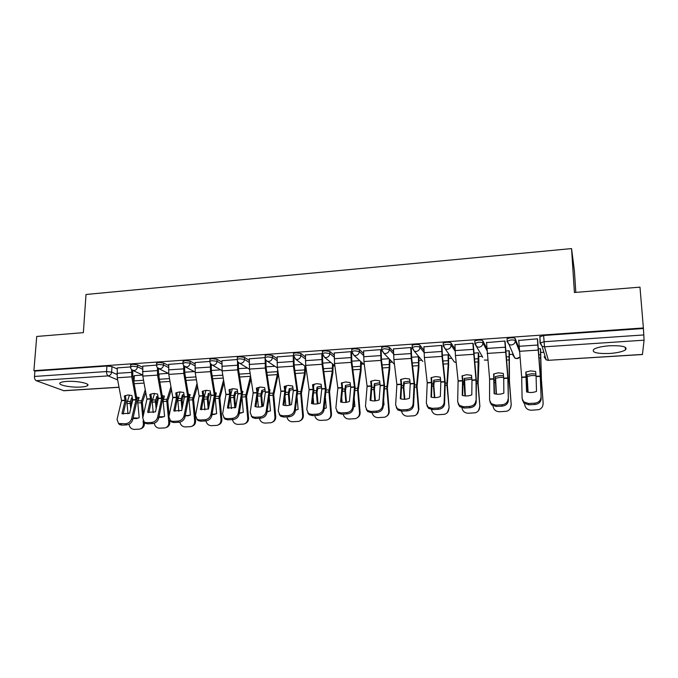 <?xml version="1.0" encoding="UTF-8"?>
<svg xmlns="http://www.w3.org/2000/svg" width="678" height="678" viewBox="0 0 678 678"><rect width="100%" height="100%" fill="white"/><g stroke="black" fill="none" stroke-linecap="round" stroke-linejoin="round"><path stroke-width="1.02" d="M81.046 387.036C84.326 386.807 86.47 386.358 87.479 385.663C91.013 383.595 76.733 380.638 66.563 381.434C63.325 381.663 61.206 382.112 60.223 382.79C56.782 384.935 71.131 387.799 81.046 387.036M609.641 353.475C617.285 352.899 622.574 351.696 625.514 349.865C627.786 346.78 622.429 345.416 609.446 345.772C601.793 346.373 596.555 347.568 593.733 349.365C591.547 352.458 596.843 353.831 609.641 353.475M142.736 367.306L137.583 364.84L132.541 364.247L130.659 365.095M168.686 365.603L163.627 363.027L158.61 362.425L156.643 363.315M195.078 363.891L190.128 361.179L185.136 360.569L183.068 361.51M221.943 362.154L217.087 359.306L212.121 358.679L209.977 359.179L209.96 359.671M249.275 360.416L244.529 357.391L239.588 356.755L237.342 357.281L237.325 357.798M277.09 358.662L272.454 355.45L267.539 354.797L265.191 355.357L265.174 355.899M305.414 356.925L300.888 353.467L296.006 352.814L293.532 353.399L293.523 353.958M334.246 355.187L329.839 351.45L324.982 350.78L322.389 351.399L322.381 351.984M363.611 353.492L359.315 349.399L354.501 348.721L351.763 349.373L351.763 349.984M393.52 351.865L389.333 347.305L384.553 346.619L381.68 347.305L381.689 347.958M423.996 350.356L419.919 345.178C419.216 344.602 417.631 344.365 415.182 344.475L412.156 345.204L412.173 345.907M455.065 349.077L451.082 343.009C450.438 342.424 448.87 342.178 446.378 342.288L443.2 343.06L443.217 343.831M486.753 348.263L482.829 340.797C482.261 340.195 480.71 339.958 478.176 340.068L474.82 340.881L474.854 341.763M519.145 348.577L515.195 338.542C514.695 337.932 513.161 337.686 510.585 337.797L507.051 338.661L507.102 339.737M305.575 367.756L306.024 367.73M333.195 365.959L334.881 365.849M361.289 364.128L363.45 363.993M389.884 362.272L392.367 362.111M418.987 360.382L421.784 360.196M448.616 358.45L451.726 358.247M478.77 356.492L482.194 356.264M509.483 354.492L512.78 354.28M540.756 352.458L543.866 352.255M575.817 292.387L574.419 270.997L571.554 248.589L574.41 292.506L639.981 287.141L643.38 327.957L33.9 370.688L36.722 336.458L83.36 332.644L86.021 294.481L571.554 248.589M119.04 387.299L63.91 390.748L36.214 380.68C35.002 380.019 34.425 378.612 34.476 376.451L34.917 371.078L106.921 366.035L111.98 366.62L117.226 368.985M132.778 376.002L134.286 376.68M34.917 371.078L33.9 370.688M539.976 337.898L540.002 342.941M643.38 327.957L644.083 340.178L642.447 354.535L548.392 360.315L642.481 354.425M537.569 339.576L537.451 338.797L518.729 340.466M509.339 351.475L509.153 350.772L505.576 351.009M505.102 341.805L504.89 341.042L486.524 342.593M478.66 353.501L478.388 352.806L473.659 353.119M473.244 344L472.947 343.254L454.93 344.721M448.522 355.492L448.175 354.806L442.336 355.187M441.98 346.161L441.598 345.416L423.92 346.831M411.292 348.272L410.826 347.543L393.477 348.907M381.163 350.348L380.621 349.636L363.594 350.958M351.577 352.382L350.967 351.679L334.246 352.975M322.355 354.111L321.847 353.696L305.431 354.958M293.328 355.738L277.124 356.899M264.979 357.628L249.309 358.815M237.122 359.552L221.986 360.704M209.756 361.442L195.137 362.552M182.857 363.298L168.737 364.374M156.432 365.128L142.795 366.162M168.288 373.324L159.11 374.019M158.635 374.917L159.059 375.12M540.595 349.416L540.485 348.695L538.112 348.856M130.447 366.925L117.286 367.917M142.626 375.019L134.346 375.646M643.32 328.516L543.629 335.491L539.671 336.839M418.504 356.764L411.588 357.221M389.096 358.713L381.409 359.221M359.789 360.654L351.772 361.179M330.991 362.561L322.669 363.111M302.693 364.433L294.083 365.001M274.887 366.273L266.005 366.857M247.555 368.078L238.419 368.679M220.681 369.857L211.307 370.476M194.264 371.603L184.662 372.239M536.086 376.621L535.645 371.493L530.654 370.874L525.831 372.078L526.594 391.926C529.916 392.85 533.222 392.672 536.501 391.392L536.086 376.621L540.273 376.375L541.163 398.74C540.883 402.046 538.815 403.969 534.959 404.495L534.705 403.173C538.569 402.647 540.646 400.723 540.934 397.401M537.357 338.805L540.273 376.375M537.544 339.093L540.468 376.815L541.163 398.74M518.712 340.093L521.696 377.332L522.094 398.384L523.662 401.808L528.552 403.486L534.705 403.173M526.831 391.994L526.026 371.993M528.552 403.486L528.806 404.8L534.959 404.495M528.806 404.8L523.941 403.122L522.382 399.884M536.01 375.714L531.984 375.459L527.179 376.443L526.916 374.748L531.73 373.756L535.866 374.027M527.179 376.443L528.094 392.282M527.891 392.24L526.916 374.748M540.569 348.958L541.408 379.527L543.163 403.266L542.756 405.876M540.4 348.704L541.214 378.968L543.163 403.266M543.036 403.622C543.061 406.58 541.663 408.588 538.849 409.656L531.306 410.224C527.543 410.046 525.34 408.148 524.696 404.537L524.628 403.681M503.729 378.494L503.262 373.425L498.355 372.807L493.626 374.002L494.118 393.672C497.355 394.588 500.593 394.418 503.839 393.155L503.729 378.494L507.839 378.256L508.356 400.427C508.008 403.715 505.941 405.614 502.152 406.13L501.839 404.825C505.635 404.308 507.703 402.401 508.051 399.113M504.805 341.051L507.839 378.256M505.085 341.492L508.119 378.688L508.356 400.427M486.516 342.314L489.601 378.994L489.575 400.071L491.194 403.613L495.796 405.13L501.839 404.825M494.448 393.765L493.906 373.875M495.796 405.13L496.127 406.436L502.152 406.13M496.127 406.436L491.542 404.91L489.948 401.893M471.981 380.341L471.49 375.315L466.659 374.705L462.032 375.883L462.532 380.773L462.252 395.384C465.405 396.299 468.583 396.121 471.786 394.876L471.981 380.341L476.015 380.104L476.176 402.088C475.77 405.342 473.702 407.224 469.973 407.741L469.591 406.453C473.32 405.936 475.388 404.046 475.795 400.791M472.871 343.254L476.015 380.104M473.236 343.754L476.371 380.536L476.176 402.088M454.921 344.5L455.447 355.518L458.116 380.833L457.667 401.732L459.328 405.368L463.659 406.749L469.591 406.453M462.676 395.511L462.921 381.316L462.396 375.714M463.659 406.749L464.057 408.037L469.973 407.741M464.057 408.037L459.743 406.656L458.142 403.851M503.644 377.46L500.33 377.315L495.593 378.29L495.279 376.604L500.017 375.629L503.491 375.79M495.593 378.29L496.423 394.147M496.143 394.113L495.279 376.604M509.331 351.17L509.441 381.172L511.237 404.868L510.331 408.436M509.076 350.772L509.178 380.807L511.237 404.868M511.017 405.224C511.043 408.198 509.644 410.207 506.822 411.241L499.525 411.758C495.83 411.58 493.66 409.698 493.025 406.13L493.008 405.859M471.88 379.197L464.591 380.095L464.218 378.434L471.719 377.553M464.591 380.095L465.337 395.935M464.972 395.91L464.006 383.401L464.218 378.434M478.651 353.263L478.888 363.518L478.083 383.273L479.897 406.444L478.482 410.682M478.312 352.814L477.727 382.612L479.897 406.444M479.6 406.8C479.626 409.792 478.227 411.783 475.405 412.783L468.337 413.266C464.769 413.105 462.633 411.283 461.947 407.809M440.827 382.146L440.302 377.18L435.556 376.57L431.013 377.731L431.547 382.689L430.979 397.071C434.056 397.969 437.174 397.8 440.336 396.562L440.827 382.146L444.785 381.917L444.149 402.435L444.59 403.715C444.124 406.944 442.064 408.809 438.403 409.317L437.946 408.046C441.615 407.537 443.683 405.664 444.149 402.435M441.531 345.424L442.039 356.399L444.785 381.917M441.971 345.95L442.395 355.73L445.217 382.341L444.59 403.715M423.911 346.644L424.386 357.56L427.225 382.824L426.36 403.359L428.047 407.08L432.132 408.334L437.946 408.046M431.488 397.215L432.013 383.104L431.454 377.527M432.132 408.334L432.598 409.605L438.403 409.317M432.598 409.605L428.53 408.351L426.928 405.749M410.241 383.926L409.69 379.002L405.02 378.4L400.571 379.544L401.139 384.341L400.291 398.715C403.283 399.613 406.342 399.452 409.478 398.223L410.241 383.926L414.131 383.697L413.088 404.046L413.597 405.317C413.08 408.512 411.021 410.368 407.419 410.868L406.902 409.605C410.504 409.105 412.571 407.249 413.088 404.046M410.766 347.551L411.215 358.425L414.131 383.697M411.283 348.094L411.648 357.764L414.639 384.112L413.597 405.317M393.477 348.746L393.893 359.569L396.893 384.587L395.63 404.952L397.342 408.749L401.19 409.893L406.902 409.605M400.884 398.893L401.673 384.858L401.088 379.316M401.19 409.893L401.723 411.148L407.419 410.868M401.723 411.148L397.876 410.004L396.299 407.597M380.205 385.672L379.629 380.79L375.044 380.189L370.68 381.324L371.273 386.189L370.154 400.342C373.078 401.232 376.078 401.071 379.18 399.851L380.205 385.672L384.028 385.451L382.612 405.63L383.172 406.885C382.604 410.054 380.544 411.893 377.002 412.385L376.426 411.139C379.968 410.648 382.036 408.809 382.612 405.63M380.57 349.636L380.968 360.416L384.028 385.451M381.163 350.187L381.468 359.755L384.604 385.85L383.172 406.885M363.594 350.806L363.95 361.535L367.103 386.316L365.467 406.52L367.188 410.376L370.824 411.427L376.426 411.139M370.832 400.529L371.883 386.587L371.264 381.061M370.824 411.427L371.417 412.665L377.002 412.385M371.417 412.665L367.781 411.614L366.23 409.393M440.708 380.926L434.149 381.867L433.717 380.222L440.53 379.299M434.149 381.867L433.844 385.672L434.81 397.647M434.378 397.639L433.395 385.155L433.717 380.222M448.514 355.289L448.641 365.425L447.285 384.901L449.133 407.986L447.268 412.682M448.107 354.806L448.243 363.772L446.861 384.375L449.133 407.986M448.76 408.342C448.785 411.343 447.395 413.326 444.573 414.292L437.708 414.75C434.318 414.605 432.225 412.877 431.454 409.563M410.114 382.646L404.257 383.612L403.774 381.985L409.927 381.028M404.257 383.612L403.851 387.384L404.834 399.274M404.325 399.291L403.325 386.875L403.774 381.985M418.919 357.272L418.919 367.298L417.055 386.46L418.919 409.504L416.673 414.495M418.445 356.772L418.479 365.662L416.555 386.113L418.479 409.859L418.919 409.504M418.479 409.859C418.504 412.868 417.114 414.834 414.309 415.767L407.639 416.199C404.351 416.072 402.3 414.385 401.495 411.156M380.078 384.367L374.892 385.324L374.366 383.714L379.875 382.756M374.892 385.324L374.4 389.189L375.383 400.825M374.815 400.876L373.807 388.57L374.366 383.714M389.85 359.493L389.731 369.137L387.358 388.325L389.257 410.995C389.358 413.233 388.502 414.961 386.697 416.182M389.299 358.933L389.231 367.518L386.799 387.824L388.74 411.351L389.257 410.995M383.29 405.266L384.028 404.936L383.638 400.274M388.74 411.351C388.774 414.36 387.392 416.309 384.596 417.216L378.112 417.631C374.883 417.495 372.866 415.834 372.061 412.631M370.917 399.359L371.027 400.579M383.299 405.113L384.019 404.842M350.721 387.384L350.119 382.553L345.602 381.951L341.331 383.078L341.949 387.782L340.576 401.927C343.415 402.817 346.373 402.656 349.433 401.452L350.721 387.384L354.475 387.163L352.679 407.181L353.306 408.419C352.687 411.571 350.628 413.385 347.153 413.877L346.509 412.648C350.001 412.156 352.06 410.334 352.679 407.181M350.924 351.687L351.263 362.374L354.475 387.163M351.577 352.238L351.84 361.713L355.119 387.562L353.306 408.419M334.246 352.84L334.559 363.476L337.856 388.019L335.856 408.054L337.576 411.97L341.009 412.927L346.509 412.648M341.322 402.147L342.619 388.282L341.983 382.782M341.009 412.927L341.661 414.148L347.153 413.877M341.661 414.148L338.229 413.19L336.712 411.139M350.585 386.07L346.051 387.002L345.475 385.409L350.373 384.468M346.051 387.002L345.466 390.723L346.458 402.308M345.822 402.401L344.805 390.231L345.475 385.409M361.281 362.01L361.052 370.942L358.196 389.994L360.111 412.453C360.213 414.826 359.281 416.606 357.314 417.775M360.671 361.459L360.51 369.341L357.569 389.494L359.526 412.817L360.111 412.453M353.433 407.046L354.891 406.453L354.196 398.427M342.305 382.655L342.119 383.79M359.526 412.817C359.569 415.817 358.196 417.758 355.425 418.64L349.102 419.029C345.933 418.902 343.949 417.25 343.153 414.08M341.737 397.893L342.119 402.317M353.45 406.868L354.882 406.385M321.762 389.07L321.135 384.282L316.694 383.68L312.507 384.79L313.151 389.452L311.524 403.495C314.295 404.368 317.194 404.215 320.219 403.02L321.762 389.07L325.448 388.85L323.296 408.707L323.982 409.936C323.313 413.055 321.262 414.86 317.838 415.343L317.135 414.131C320.567 413.639 322.626 411.834 323.296 408.707M321.804 353.696L322.092 364.289L325.448 388.85M322.525 355.187L322.736 363.628L326.16 389.24L323.982 409.936M305.431 354.831L305.685 365.374L309.126 389.689L306.778 409.571L308.482 413.521L311.736 414.402L317.135 414.131M312.338 403.732L313.88 389.952L313.219 384.468M311.736 414.402L312.448 415.614L317.838 415.343M312.448 415.614L309.202 414.733L307.719 412.826M321.618 387.774L317.719 388.655L317.092 387.079L321.397 386.172M317.719 388.655L317.041 392.35L318.041 403.715M317.338 403.859L316.321 391.859L317.092 387.079M333.195 364.349L332.873 372.714L329.55 391.63L331.491 413.894C331.584 416.377 330.584 418.173 328.491 419.301M332.525 363.798L332.279 371.129L328.855 391.147L330.839 414.25L331.491 413.894M324.109 408.732L326.262 407.944L325.338 397.376M314.092 384.155L313.567 386.926M330.839 414.25C330.881 417.25 329.525 419.182 326.771 420.029L320.609 420.411C317.49 420.275 315.533 418.64 314.745 415.495M313.109 397.105L313.711 403.978M324.135 408.529L326.262 407.91M293.32 390.714L292.667 385.977L288.294 385.384L284.184 386.477L284.853 391.096L282.989 405.029C285.701 405.902 288.548 405.749 291.532 404.563L293.32 390.714L296.939 390.511L294.447 410.207L295.184 411.419C294.464 414.512 292.413 416.3 289.048 416.775L288.294 415.58C291.667 415.097 293.718 413.309 294.447 410.207M293.21 355.67L293.447 366.179L296.939 390.511M293.972 357.848L294.15 365.518L297.718 390.884L295.184 411.419M277.124 356.789L277.336 367.239L280.904 391.325L278.217 411.054L279.912 415.038L282.989 415.843L288.294 415.58M283.879 405.283L285.65 391.587L284.963 386.129M282.989 415.843L283.751 417.046L289.048 416.775M283.751 417.046L280.684 416.241L279.243 414.47M293.176 389.469L289.87 390.274L289.209 388.723L292.938 387.858M289.87 390.274L289.116 394.062L290.108 405.063M289.345 405.258L288.336 393.469L289.209 388.723M305.583 366.544L305.176 374.459L301.405 393.24L303.363 415.309C303.456 417.877 302.405 419.69 300.201 420.758M304.854 366.01L304.541 372.892L300.651 392.757L302.651 415.665L303.363 415.309M295.32 410.343L298.134 409.41L297.015 396.867M286.37 385.672L285.497 389.731M302.651 415.665C302.693 418.657 301.354 420.572 298.625 421.402L292.616 421.758C289.548 421.631 287.625 420.004 286.845 416.885M285.014 396.783L285.802 405.571M295.354 410.097L298.134 409.402M265.378 392.342L264.7 387.638L260.403 387.053L256.369 388.138L257.064 392.715L254.962 406.529C257.606 407.402 260.403 407.249 263.361 406.08L265.378 392.342L268.929 392.138L266.107 411.682L266.895 412.877C266.132 415.945 264.089 417.716 260.776 418.19L259.962 417.004C263.293 416.529 265.335 414.758 266.107 411.682M265.115 357.916L265.31 368.027L268.929 392.138M265.929 360.221L266.073 367.366L269.768 392.503L266.895 412.877M249.318 358.704L249.479 369.069L253.182 392.935L250.165 412.512L251.835 416.529L254.759 417.267L259.962 417.004M255.911 406.808L257.92 393.189L257.199 387.757M254.759 417.267L255.572 418.453L260.776 418.19M255.572 418.453L252.657 417.707L251.267 416.063M265.132 357.933L265.157 355.874M265.234 391.147L262.513 391.876L261.801 390.333L264.988 389.536M262.513 391.876L261.666 395.511L262.657 406.351M261.835 406.605L260.827 395.045L261.801 390.333M278.302 373.764L273.751 394.825L275.726 416.69C275.819 419.335 274.717 421.165 272.437 422.174M277.633 369.264L277.277 374.62L272.937 394.35L274.946 417.055L275.726 416.69M267.039 411.877L270.497 410.851L269.217 396.757M269.691 391.214L270.005 389.85L269.463 389.706M259.123 387.206L257.886 392.325M274.946 417.055C274.997 420.038 273.675 421.936 270.971 422.741L265.106 423.089C262.089 422.962 260.191 421.352 259.411 418.258M257.428 396.8L258.377 407.097M267.081 411.58L270.386 410.91M237.919 393.935L237.215 389.282L232.986 388.697L229.028 389.765L229.749 394.299L227.427 408.012L235.673 407.571L237.919 393.935L241.41 393.732L238.266 413.122L239.105 414.309C238.3 417.351 236.258 419.114 232.995 419.58L232.139 418.411C235.41 417.936 237.453 416.182 238.266 413.122M237.478 360.95L237.664 369.849L241.41 393.732M238.359 362.45L238.486 369.188L242.309 394.096L239.105 414.309M221.986 360.594L222.104 370.874L225.935 394.52L222.604 413.936L224.249 417.979L227.02 418.665L232.139 418.411M228.435 408.309L230.664 394.774L229.918 389.367M227.02 418.665L227.884 419.835L232.995 419.58M227.884 419.835L225.121 419.157L223.774 417.614M237.783 392.825L235.613 393.443L234.859 391.918L237.529 391.206M235.613 393.443L234.69 397.054L235.664 407.571M234.8 407.893L233.8 396.588L234.859 391.918M230.367 396.91L231.41 408.554M250.979 378.697L246.563 396.376L248.563 418.055C248.648 420.767 247.521 422.597 245.173 423.547M250.555 375.968L245.699 395.91L247.724 418.419L248.563 418.055M239.266 413.334L243.334 412.266L241.919 396.918M242.309 393.867L242.927 391.443L241.978 391.206M232.334 388.757L230.639 395.138M247.724 418.419C247.784 421.394 246.47 423.275 243.8 424.064L238.063 424.403C235.096 424.267 233.232 422.674 232.461 419.606M239.317 412.987L243.012 412.427M210.934 395.503L210.214 390.884L206.044 390.308L202.171 391.367L202.908 395.859L200.374 409.47L208.477 409.029L210.934 395.503L214.367 395.308L210.909 414.546L211.807 415.716C210.951 418.741 208.917 420.479 205.705 420.945L204.798 419.784C208.019 419.318 210.053 417.572 210.909 414.546M210.333 363.357L210.502 371.637L214.367 395.308M211.273 364.561L211.383 370.976L215.324 395.664L211.807 415.716M195.137 362.45L195.213 372.646L199.154 396.079L195.518 415.343L197.145 419.411L199.773 420.038L204.798 419.784M201.442 409.775L203.875 396.325L203.112 390.943M199.773 420.038L200.688 421.191L205.705 420.945M200.688 421.191L198.061 420.563L196.756 419.123M210.807 394.486L209.171 394.986L208.383 393.469L210.536 392.859M209.171 394.986L208.18 398.571L208.926 406.546M208.214 409.139L207.231 398.113L208.383 393.469M205.993 390.308L203.849 398.308L204.9 409.953M224.02 382.629L219.85 397.901L221.867 419.394C221.943 422.157 220.791 423.987 218.392 424.886M223.579 379.934L218.926 397.444L220.969 419.758L221.867 419.394M211.985 414.716L216.638 413.665L215.189 397.655L216.316 393.003L214.968 392.698M215.206 394.138L215.968 394.249M220.969 419.758C221.028 422.725 219.731 424.589 217.087 425.36L211.485 425.682C208.561 425.555 206.722 423.962 205.959 420.928M212.053 414.317L216.129 413.902M184.408 397.045L183.67 392.469L179.568 391.892L175.763 392.943L176.509 397.503L173.78 410.893L181.746 410.47L184.408 397.045L187.781 396.85L184.035 415.945L184.975 417.097C184.077 420.097 182.051 421.826 178.89 422.284L177.933 421.14C181.102 420.674 183.136 418.945 184.035 415.945M183.645 365.569L183.797 373.392L187.781 396.85M184.645 366.586L184.738 372.739L188.798 397.198L184.975 417.097M168.746 364.272L168.771 374.383L172.839 397.605L168.907 416.724L170.492 420.801L172.992 421.385L177.933 421.14M174.899 411.224L177.543 397.85L176.755 392.494M172.992 421.385L173.958 422.53L178.89 422.284M173.958 422.53L171.458 421.945L170.195 420.597M184.306 396.138L183.179 396.494L182.348 395.003L184.018 394.494M183.179 396.494L182.102 400.062L182.662 405.868M181.975 409.292L181.102 399.613L182.348 395.003M180.077 391.876L177.789 399.8L178.839 411.3M197.501 386.172L193.586 399.401L195.611 420.716C195.696 423.521 194.518 425.343 192.077 426.199M197.044 383.494L192.603 398.952L194.662 421.072L195.611 420.716M185.179 416.038L190.391 415.029L188.925 399.164L190.145 394.545L188.425 394.181M188.67 395.63L189.781 395.757M194.662 421.072C194.73 424.03 193.45 425.886 190.832 426.632L185.348 426.945C182.441 426.801 180.628 425.199 179.899 422.14M185.272 415.572L189.738 415.334M158.338 398.562L157.576 394.028L153.542 393.452L149.804 394.486L150.584 398.901L147.643 412.3L155.474 411.877L158.338 398.562L161.652 398.367L157.618 417.317L158.601 418.462C157.669 421.436 155.643 423.148 152.533 423.597L151.533 422.462C154.652 422.013 156.686 420.292 157.618 417.317M157.423 367.662L157.559 375.12L161.652 398.367M158.474 368.535L158.559 374.468L162.72 398.706L158.601 418.462M142.804 366.069L142.787 376.095L146.957 399.113L142.753 418.089L144.295 422.174L146.677 422.708L151.533 422.462M148.821 412.648L151.66 399.35L150.847 394.02M146.677 422.708L147.685 423.843L152.533 423.597M147.685 423.843L145.312 423.301L144.075 422.03M158.254 397.774L157.618 397.986L156.745 396.511L157.957 396.121M157.618 397.986L156.474 401.52L156.847 405.469M156.118 408.868L155.423 401.079L156.745 396.511M154.584 393.443L152.16 401.274L153.211 412.588M171.415 389.392L167.754 400.876L169.169 415.461M170.949 386.74L166.729 400.435L168.805 422.369L169.805 422.013C169.881 424.852 168.686 426.674 166.22 427.471M158.847 417.292L161.957 417.275L164.584 416.377L163.11 400.639L164.415 396.054L162.33 395.655M162.593 397.105L164.034 397.24M168.805 422.369C168.873 425.309 167.61 427.148 165.025 427.886L159.652 428.191C156.72 428.03 154.915 426.377 154.253 423.241M169.61 420.038L169.805 422.013M158.966 416.758L163.813 416.733M159.118 373.925L158.974 376.832M132.702 400.045L131.93 395.554L127.947 394.986L124.286 396.011L125.083 400.384L121.947 413.682L129.642 413.266L132.702 400.045L135.964 399.859L131.651 418.665L132.685 419.792C131.71 422.75 129.693 424.445 126.625 424.894L125.583 423.775C128.659 423.326 130.676 421.623 131.651 418.665M131.634 369.663L131.761 376.815L135.964 399.859M132.735 370.425L132.812 376.163L137.083 400.198L132.685 419.792M117.294 367.832L117.243 377.773L121.523 400.588L117.04 419.419L118.548 423.513L125.583 423.775M123.176 414.038L126.21 400.825L125.379 395.52M120.811 424.013L121.862 425.131L126.625 424.894M121.862 425.131L119.599 424.631L118.404 423.428M132.642 399.393L131.574 397.986L132.329 397.732M132.473 399.452L131.261 402.961L131.49 405.308M130.71 408.681L130.159 402.529L131.574 397.986M129.498 395.011L126.956 402.715L127.998 413.834M145.753 392.367L142.363 402.334L143.558 414.478M145.27 389.731L141.278 401.893L142.795 417.877M132.981 418.496L136.583 418.589L139.21 417.699L137.727 402.096L139.117 397.545L136.676 397.122M136.948 398.579L138.71 398.698M143.1 420.962L143.372 423.64C143.439 426.572 142.202 428.394 139.643 429.115L134.388 429.411C131.439 429.233 129.659 427.547 129.049 424.36L129.032 424.233M144.321 422.191L144.422 423.284C144.499 426.157 143.295 427.971 140.795 428.725M133.117 417.885L138.346 418.097M134.354 375.57L133.922 382.172M130.549 367.061L132.43 366.213L137.481 366.798L142.634 369.247M137.583 364.84L137.481 366.798C137.159 368.985 135.99 370.247 133.973 370.603L131.744 369.764M156.542 365.298L158.516 364.408L163.534 365.001L168.593 367.561M163.627 363.027L163.534 365.001C163.228 367.205 162.05 368.476 160 368.832L157.542 367.798M182.984 363.501L185.052 362.569L190.043 363.171L195.001 365.857M190.128 361.179L190.043 363.171C189.747 365.391 188.56 366.679 186.475 367.044L183.772 365.747M209.892 361.679L209.909 361.188L212.053 360.696L217.019 361.315L221.876 364.145M217.087 359.306L217.019 361.315C216.74 363.552 215.536 364.849 213.417 365.213L212.256 365.086L210.46 363.586M237.275 359.823L237.283 359.315L239.529 358.789L244.478 359.416L249.224 362.416M244.529 357.391L244.478 359.416C244.207 361.671 242.987 362.984 240.834 363.357L239.605 363.205L249.512 369.281M277.446 367.976L267.437 361.298C265.852 360.526 265.09 359.23 265.149 357.399L267.505 356.848L272.42 357.492L277.056 360.688M272.454 355.45L272.42 357.492C272.158 359.764 270.929 361.086 268.742 361.459L267.437 361.298M293.498 356.018L293.506 355.458L295.981 354.882L300.863 355.526L305.397 358.959M300.888 353.467L300.863 355.526C300.617 357.823 299.379 359.154 297.15 359.535L295.769 359.348L305.888 366.764M322.372 354.06L322.372 353.484L324.974 352.865L329.83 353.535L334.246 357.238M329.839 351.45L329.83 353.535C329.593 355.84 328.347 357.187 326.076 357.577L324.601 357.365L322.355 354.043M351.772 352.077L351.772 351.467L354.509 350.823L359.323 351.492L363.62 355.56M359.315 349.399L359.323 351.492C359.103 353.831 357.84 355.187 355.526 355.577L353.958 355.34L351.713 352.018M381.714 350.068L381.706 349.424L384.587 348.738L389.367 349.424L393.554 353.941M389.333 347.305L389.367 349.424C389.164 351.772 387.884 353.145 385.528 353.543L383.85 353.28L381.612 349.958M412.216 348.034L412.199 347.339L415.224 346.611C417.682 346.509 419.258 346.738 419.97 347.314L424.047 352.45M419.919 345.178L419.97 347.314C419.775 349.687 418.487 351.068 416.097 351.467L414.292 351.17L412.063 347.856M443.285 345.992L443.259 345.212L446.446 344.449C448.938 344.339 450.506 344.577 451.15 345.161L455.133 351.187M451.082 343.009L451.15 345.161C450.972 347.551 449.667 348.958 447.234 349.356L445.302 349.017L443.098 345.721M482.236 356.34L474.71 343.534L478.261 342.246C480.795 342.136 482.346 342.373 482.922 342.966L486.863 350.416M482.829 340.797L482.922 342.966C482.761 345.382 481.448 346.797 478.965 347.204L476.88 346.814L474.905 343.051L474.82 340.881M513.704 355.416L512.814 354.95L514.822 358.035L509.059 344.56L506.941 341.314L510.695 340C513.263 339.881 514.797 340.127 515.305 340.737L519.323 350.873M515.195 338.542L515.305 340.737C515.161 343.17 513.831 344.602 511.305 345.009L509.059 344.56L507.152 340.848L507.051 338.661M111.98 366.62L111.641 372.112L116.93 374.442M117.658 379.96L108.166 375.883L36.214 380.68M63.427 390.689L119.023 387.206M644.083 340.178L544.493 346.814L548.392 360.315L546.112 359.815L544.137 356.747M519.492 357.399C518.077 358.721 516.526 358.933 514.822 358.035L516.95 358.476L519.873 357.001M482.753 357.255L482.261 356.933M487.762 360.162L484.321 360.052L487.753 360.06M452.26 359.009L454.353 362.018L456.167 362.357M422.86 361.484L414.292 351.17L412.199 347.339L412.156 345.204M394.02 363.823L394.511 364.73M543.629 335.491L544.493 346.814L542.095 346.289L540.01 343.068L543.976 341.746L643.854 334.94M106.921 366.035L106.573 371.544L111.641 372.112C111.311 374.281 110.158 375.536 108.166 375.883C107.082 375.197 106.548 373.748 106.573 371.544L34.476 376.451M536.061 376.29L540.256 376.053M521.679 377.129L526.255 376.866M519.365 351.314L538.044 350.085M521.696 377.451L526.272 377.188M519.017 346.289L537.696 345.034M527.026 380.756L526.586 380.782M541.273 379.943L540.578 379.985M541.163 377.638L540.502 377.68M540.849 357.891L538.891 358.018M540.722 354.713L538.62 354.848M503.712 378.18L507.822 377.934M489.601 378.994L494.084 378.739M487.101 353.433L505.432 352.229M489.609 379.316L494.101 379.053M486.762 348.458L505.085 347.229M471.964 380.027L476.007 379.79M458.116 380.833L462.515 380.57M455.447 355.518L473.43 354.331M458.125 381.146L462.532 380.892M455.108 350.594L473.091 349.382M495.254 382.57L494.431 382.621M509.237 381.773L508.169 381.833M509.153 379.485L508.144 379.544M509.415 359.891L506.424 360.077M495.177 380.29L494.431 380.333M509.348 356.73L506.127 356.933M464.066 384.35L462.888 384.418M477.787 383.57L476.363 383.646M477.727 381.299L476.388 381.375M478.549 361.849L474.566 362.094M464.015 382.095L462.93 382.155M478.541 358.713L474.253 358.993M440.81 381.833L444.768 381.604M427.216 382.629L431.539 382.375M424.386 357.56L442.039 356.399M427.225 382.943L431.547 382.689M424.055 352.679L441.7 351.492M410.224 383.612L414.114 383.392M396.876 384.392L401.122 384.146M393.893 359.569L411.215 358.425M396.884 384.706L401.13 384.46M393.562 354.73L410.885 353.569M380.197 385.367L384.019 385.138M367.095 386.121L371.264 385.884M363.95 361.535L380.968 360.416M367.103 386.435L371.273 386.189M363.628 356.747L380.638 355.603M433.445 386.096L431.92 386.18M446.912 385.324L445.149 385.426M446.887 383.078L445.217 383.172M448.243 363.772L443.293 364.086M433.42 383.858L432.013 383.934M448.285 360.662L442.963 361.001M403.376 387.808L401.529 387.918M416.606 387.053L414.512 387.172M416.597 384.824L414.622 384.943M418.479 365.662L412.605 366.027M403.376 385.587L401.656 385.689M418.572 362.577L412.258 362.984M373.849 389.494L371.68 389.621M386.841 388.757L384.434 388.892M386.858 386.545L384.587 386.672M389.231 367.518L382.477 367.942M373.875 387.291L371.858 387.409M389.375 364.459L382.104 364.925M350.712 387.079L354.467 386.858M337.839 387.824L341.932 387.587M334.559 363.476L351.263 362.374M337.847 388.13L341.941 387.892M334.246 358.721L350.941 357.603M344.848 391.147L342.373 391.291M357.611 390.418L354.899 390.579M357.653 388.231L355.094 388.375M360.51 369.341L352.899 369.824M344.899 388.969L342.585 389.096M360.696 366.306L352.501 366.832M321.762 388.765L325.44 388.545M309.117 389.503L313.134 389.265M305.685 365.374L322.092 364.289M309.117 389.799L313.143 389.57M305.38 360.662L321.779 359.56M316.363 392.774L313.592 392.926M328.898 392.054L325.889 392.231M328.957 389.884L326.126 390.045M332.279 371.129L323.847 371.663M316.431 390.604L313.838 390.757M332.517 368.12L323.431 368.705M293.311 390.418L296.93 390.206M280.895 391.138L284.845 390.909M277.336 367.239L293.447 366.179M280.895 391.443L284.845 391.214M277.031 362.577L293.142 361.493M288.37 394.367L285.311 394.545M300.685 393.664L297.396 393.85M300.769 391.511L297.667 391.689M304.541 372.892L295.303 373.476M288.455 392.223L285.599 392.384M304.82 369.9L294.879 370.544M265.369 392.045L268.929 391.833M253.165 392.757L257.047 392.528M249.479 369.069L265.31 368.027M253.165 393.054L257.047 392.825M249.173 364.45L265.005 363.383M260.861 395.935L257.53 396.13M272.971 395.249L269.403 395.452M273.073 393.113L269.708 393.299M277.277 374.62L267.276 375.256M260.971 393.808L257.852 393.986M277.599 371.654L266.835 372.349M237.91 393.638L241.41 393.435M225.918 394.342L229.732 394.113M222.104 370.874L237.664 369.849M225.918 394.63L229.732 394.41M221.808 366.289L237.359 365.239M233.825 397.478L230.393 397.672M245.724 396.8L241.927 397.02M245.851 394.681L242.241 394.893M250.47 376.324L239.732 377.002M233.961 395.367L230.588 395.562M250.157 373.425L239.275 374.12M210.934 395.215L214.367 395.011M199.146 395.893L202.892 395.681M195.213 372.646L210.502 371.637M199.146 396.189L202.892 395.969M194.917 368.095L210.205 367.069M207.256 398.995L203.883 399.189M218.952 398.325L215.214 398.537M219.096 396.223L215.358 396.444M223.274 378.044L212.663 378.722M207.4 396.901L204.036 397.096M222.808 375.18L212.189 375.866M184.408 396.757L187.789 396.554M172.822 397.427L176.509 397.215M168.771 374.383L183.797 373.392M172.822 397.715L176.509 397.503M168.483 369.874L183.509 368.866M181.128 400.486L177.814 400.673M192.628 399.825L188.95 400.037M192.789 397.74L189.12 397.952M196.417 379.756L186.06 380.409M181.297 398.401L177.983 398.596M195.934 376.917L185.577 377.578M158.338 398.274L161.661 398.079M146.948 398.935L150.575 398.723M142.787 376.095L157.559 375.12M146.948 399.223L150.567 399.011M142.507 371.629L157.271 370.629M155.44 401.952L152.177 402.139M166.754 401.308L163.135 401.512M166.932 399.232L163.313 399.444M170.017 381.426L159.906 382.07M155.626 399.884L152.372 400.071M169.517 378.612L159.406 379.265M132.71 399.766L135.973 399.571M121.506 400.41L125.074 400.206M117.243 377.773L131.761 376.815M121.506 400.698L125.066 400.495M116.963 373.341L131.481 372.366M130.184 403.393L126.972 403.571M141.304 402.757L137.744 402.961M141.499 400.698L137.948 400.91M144.058 383.078L134.202 383.706M130.388 401.342L127.176 401.529M143.558 380.29L134.058 380.9M143.372 423.64L144.422 423.284M87.572 384.375L87.479 385.663M625.311 347.238L625.514 349.865M443.2 343.06L443.259 345.212L445.302 349.017L454.353 362.018L456.175 362.459M381.68 347.305L381.706 349.424L383.85 353.28L394.46 364.281M351.763 349.373L351.772 351.467L353.958 355.34L364.374 364.832M322.389 351.399L322.372 353.484L324.601 357.365L334.856 365.696M293.532 353.399L293.506 355.458L295.769 359.348M237.342 357.281L237.283 359.315C237.224 361.154 238.003 362.45 239.605 363.205M209.977 359.179L209.909 361.188C209.841 363.035 210.629 364.332 212.256 365.086L222.07 370.646M183.094 361.043L183.009 363.035C182.933 364.891 183.73 366.188 185.382 366.925L195.12 372.053M156.66 362.874L156.567 364.849C156.491 366.713 157.288 368.001 158.966 368.73L168.644 373.502M130.684 364.671L130.574 366.637C130.49 368.501 131.295 369.79 132.99 370.502L142.617 374.959M539.9 336.398L540.239 342.636L542.095 346.289L546.112 359.815L548.434 360.416M523.662 401.808L523.941 403.122M491.194 403.613L491.542 404.91M459.328 405.368L459.743 406.656M428.047 407.08L428.53 408.351M397.342 408.749L397.876 410.004M367.188 410.376L367.781 411.614M337.576 411.97L338.229 413.19M308.482 413.521L309.202 414.733M279.912 415.038L280.684 416.241M296.286 409.953L295.557 410.3M251.835 416.529L252.657 417.707M268.691 411.402L267.895 411.749M224.249 417.979L225.121 419.157M241.571 412.817L240.715 413.165M197.145 419.411L198.061 420.563M214.918 414.207L214.011 414.555M170.492 420.801L171.458 421.945M188.721 415.58L187.764 415.928M144.295 422.174L145.312 423.301M162.974 416.928L161.957 417.275M118.548 423.513L119.599 424.631M137.651 418.241L136.583 418.589"/></g></svg>
